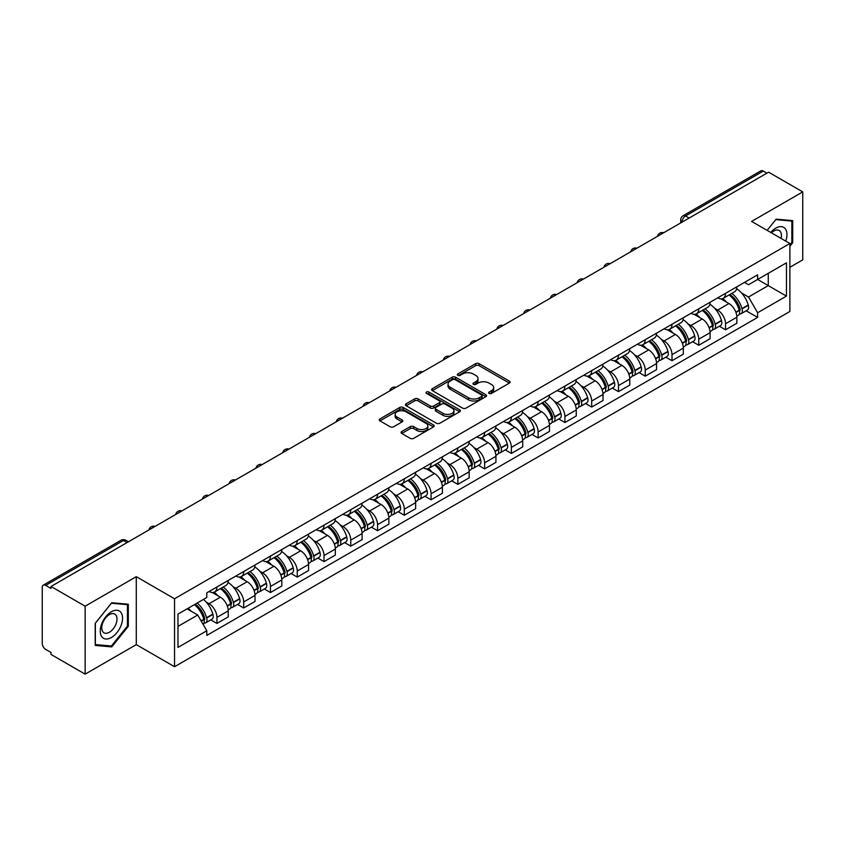 <?xml version="1.0" encoding="UTF-8"?>
<svg xmlns="http://www.w3.org/2000/svg" width="845" height="845" viewBox="0 0 845 845"><rect width="100%" height="100%" fill="white"/><g stroke="black" fill="none" stroke-linecap="round" stroke-linejoin="round"><path stroke-width="1.27" d="M489.128 393.421A1.669 0.961 0 0 0 491.484 393.421L509.377 383.091A2.387 1.373 0 0 0 510.074 382.12A2.387 1.373 0 0 0 509.377 381.148L479.062 363.646A2.387 1.373 0 0 0 475.693 363.646L457.8 373.976A1.669 0.961 0 0 0 457.314 374.652A1.669 0.961 0 0 0 457.8 375.338A1.669 0.961 0 0 0 460.155 375.338L462.468 373.997A7.626 4.405 0 0 1 473.253 373.997L475.777 375.455A7.626 4.405 0 0 1 478.006 378.571A7.626 4.405 0 0 1 475.777 381.686L473.464 383.017A1.669 0.961 0 0 0 472.978 383.704A1.669 0.961 0 0 0 473.464 384.38A1.669 0.961 0 0 0 475.82 384.38L478.133 383.038A7.626 4.405 0 0 1 488.917 383.038L491.441 384.496A7.626 4.405 0 0 1 493.67 387.612A7.626 4.405 0 0 1 491.441 390.728L489.128 392.059A1.669 0.961 0 0 0 488.642 392.745A1.669 0.961 0 0 0 489.128 393.421L489.128 392.059M401.755 431.52A2.387 1.373 0 0 0 401.058 432.492A2.387 1.373 0 0 0 401.755 433.464L410.258 438.375A2.387 1.373 0 0 0 413.627 438.375L433.506 426.894A2.387 1.373 0 0 0 434.203 425.922A2.387 1.373 0 0 0 433.506 424.95L403.181 407.448A2.387 1.373 0 0 0 399.812 407.448L379.944 418.93A2.387 1.373 0 0 0 379.247 419.902A2.387 1.373 0 0 0 379.944 420.873L390.221 426.799A2.387 1.373 0 0 0 393.58 426.799L402.093 421.887A2.387 1.373 0 0 0 402.79 420.916A2.387 1.373 0 0 0 402.093 419.944L396.992 417.007A6.369 3.676 0 0 1 395.133 414.399A6.369 3.676 0 0 1 399.062 411.008A6.369 3.676 0 0 1 406.001 411.8L425.964 423.324A6.369 3.676 0 0 1 427.834 425.922A6.369 3.676 0 0 1 423.894 429.323A6.369 3.676 0 0 1 416.955 428.531L413.627 426.609A2.387 1.373 0 0 0 410.258 426.609L401.755 431.52L401.755 433.464M174.545 598.767L136.288 576.67L85.144 606.192L51.006 586.483L768.601 172.179L802.75 191.889L751.617 221.411L789.885 243.508L174.545 598.767L174.545 666.726L789.885 311.467L789.885 243.508M462.637 408.135A2.387 1.373 0 0 0 466.007 408.135L485.886 396.654A2.387 1.373 0 0 0 486.583 395.682A2.387 1.373 0 0 0 485.886 394.71L455.571 377.208A2.387 1.373 0 0 0 452.202 377.208L432.323 388.679A2.387 1.373 0 0 0 431.626 389.651A2.387 1.373 0 0 0 432.323 390.622L462.637 408.135M427.179 393.781A1.669 0.961 0 0 1 428.869 394.024L459.659 411.8L439.822 423.25A2.387 1.373 0 0 1 436.453 423.25L406.128 405.748L406.128 403.804A2.387 1.373 0 0 0 405.431 404.776A2.387 1.373 0 0 0 406.128 405.748M406.128 403.804L414.641 398.893A2.387 1.373 0 0 1 418.011 398.893L430.306 405.991A2.387 1.373 0 0 0 433.675 405.991L439.315 402.738A2.387 1.373 0 0 0 440.013 401.766A2.387 1.373 0 0 0 439.315 400.794L426.514 393.4A1.669 0.961 0 0 1 426.028 392.714A1.669 0.961 0 0 1 427.052 391.826A1.669 0.961 0 0 1 428.869 392.038L459.691 409.836A2.387 1.373 0 0 1 460.388 410.807A2.387 1.373 0 0 1 459.691 411.779L459.691 409.836M85.144 606.192L85.144 674.152L51.006 654.442L51.006 652.456L45.683 649.393A4.848 2.799 -120 0 1 42.25 643.446L42.25 587.37A4.848 2.799 -120 0 1 43.253 585.152L120.983 540.272A4.848 2.799 60 0 1 123.412 540.515L45.683 585.384A4.848 2.799 -120 0 0 43.253 585.152M789.885 267.284L802.75 259.848L802.75 191.889M85.144 674.152L136.288 644.629L174.545 666.726M51.006 586.483L51.006 588.458L45.683 585.384M689.15 218.042L685.548 215.961A4.848 2.799 60 0 0 683.13 215.718L760.859 170.848A4.848 2.799 60 0 1 763.288 171.081L685.548 215.961A4.848 2.799 120 0 0 682.116 221.908L682.116 222.108M766.89 173.162L763.288 171.081M725.528 293.331A11.165 6.443 60 0 1 723.225 298.348L734.548 291.81A11.165 6.443 -120 0 0 736.861 286.793M714.785 308.425L717.637 310.083A11.165 6.443 60 0 1 725.538 323.751L736.861 317.213A11.165 6.443 -120 0 0 728.96 303.545L720.859 298.855M736.861 317.213L736.861 323.255L725.538 329.793L719.391 326.244M723.225 298.348A11.165 6.443 60 0 1 717.722 297.841M725.538 323.751L725.538 329.793M698.762 308.795A11.165 6.443 60 0 1 696.449 313.801L707.783 307.263A11.165 6.443 -120 0 0 710.085 302.257M692.625 341.707L698.762 345.246L710.085 338.708L710.085 332.666A11.165 6.443 -120 0 0 702.195 318.998L694.094 314.319M696.449 313.801A11.165 6.443 60 0 1 690.956 313.294M688.02 323.888L690.872 325.536A11.165 6.443 60 0 1 698.762 339.204L698.762 345.246M671.997 324.248A11.165 6.443 60 0 1 669.684 329.254L681.007 322.716A11.165 6.443 -120 0 0 683.32 317.709M665.849 357.16L671.997 360.699L683.32 354.161L683.32 348.119A11.165 6.443 -120 0 0 675.43 334.451L667.318 329.772M669.684 329.254A11.165 6.443 60 0 1 664.191 328.747M661.244 339.341L664.107 340.989A11.165 6.443 60 0 1 671.997 354.657L671.997 360.699M645.231 339.701A11.165 6.443 60 0 1 642.918 344.707L654.241 338.169A11.165 6.443 -120 0 0 656.554 333.162M639.084 372.613L645.231 376.162L656.554 369.624L656.554 363.572A11.165 6.443 -120 0 0 648.664 349.904L640.552 345.225M642.918 344.707A11.165 6.443 60 0 1 637.415 344.211M634.479 354.794L637.331 356.442A11.165 6.443 60 0 1 645.231 370.11L645.231 376.162M618.455 355.153A11.165 6.443 60 0 1 616.142 360.171L627.476 353.622A11.165 6.443 -120 0 0 629.789 348.615M612.319 388.066L618.455 391.615L629.789 385.077L629.789 379.035A11.165 6.443 -120 0 0 621.888 365.357L613.787 360.678M616.142 360.171A11.165 6.443 60 0 1 610.65 359.664M607.713 370.247L610.565 371.895A11.165 6.443 60 0 1 618.455 385.573L618.455 391.615M591.69 370.606A11.165 6.443 60 0 1 589.377 375.624L600.7 369.085A11.165 6.443 -120 0 0 603.013 364.068M585.553 403.519L591.69 407.068L603.013 400.53L603.013 394.488A11.165 6.443 -120 0 0 595.123 380.81L587.021 376.131M589.377 375.624A11.165 6.443 60 0 1 583.884 375.117M580.938 385.7L583.8 387.348A11.165 6.443 60 0 1 591.69 401.026L591.69 407.068M564.925 386.059A11.165 6.443 60 0 1 562.612 391.077L573.935 384.538A11.165 6.443 -120 0 0 576.248 379.521M558.777 418.972L564.925 422.521L576.248 415.983L576.248 409.941A11.165 6.443 -120 0 0 568.358 396.273L560.246 391.584M562.612 391.077A11.165 6.443 60 0 1 557.119 390.57M554.172 401.153L557.024 402.811A11.165 6.443 60 0 1 564.925 416.479L564.925 422.521M538.149 401.523A11.165 6.443 60 0 1 535.846 406.529L547.169 399.991A11.165 6.443 -120 0 0 549.482 394.985M532.012 434.425L538.149 437.974L549.482 431.436L549.482 425.394A11.165 6.443 -120 0 0 541.582 411.726L533.48 407.047M535.846 406.529A11.165 6.443 60 0 1 530.343 406.022M527.407 416.617L530.259 418.264A11.165 6.443 60 0 1 538.149 431.932L538.149 437.974M511.383 416.976A11.165 6.443 60 0 1 509.07 421.982L520.393 415.444A11.165 6.443 -120 0 0 522.706 410.438M505.247 449.889L511.383 453.427L522.706 446.889L522.706 440.847A11.165 6.443 -120 0 0 514.816 427.179L506.715 422.5M509.07 421.982A11.165 6.443 60 0 1 503.578 421.475M500.641 432.07L503.493 433.717A11.165 6.443 60 0 1 511.383 447.385L511.383 453.427M484.618 432.429A11.165 6.443 60 0 1 482.305 437.435L493.628 430.897A11.165 6.443 -120 0 0 495.941 425.891M478.471 465.341L484.618 468.89L495.941 462.342L495.941 456.3A11.165 6.443 -120 0 0 488.051 442.632L479.939 437.953M482.305 437.435A11.165 6.443 60 0 1 476.812 436.939M473.865 447.523L476.728 449.17A11.165 6.443 60 0 1 484.618 462.838L484.618 468.89M457.853 447.882A11.165 6.443 60 0 1 455.539 452.888L466.862 446.35A11.165 6.443 -120 0 0 469.176 441.343M451.705 480.794L457.853 484.343L469.176 477.805L469.176 471.763A11.165 6.443 -120 0 0 461.275 458.085L453.173 453.406M455.539 452.888A11.165 6.443 60 0 1 450.036 452.392M447.1 462.975L449.952 464.623A11.165 6.443 60 0 1 457.853 478.302L457.853 484.343M431.077 463.335A11.165 6.443 60 0 1 428.764 468.352L440.097 461.814A11.165 6.443 -120 0 0 442.4 456.796M424.94 496.247L431.077 499.796L442.4 493.258L442.4 487.216A11.165 6.443 -120 0 0 434.51 473.538L426.408 468.859M428.764 468.352A11.165 6.443 60 0 1 423.271 467.845M420.335 478.428L423.187 480.076A11.165 6.443 60 0 1 431.077 493.755L431.077 499.796M404.311 478.788A11.165 6.443 60 0 1 401.998 483.805L413.321 477.267A11.165 6.443 -120 0 0 415.634 472.249M398.175 511.7L404.311 515.249L415.634 508.711L415.634 502.669A11.165 6.443 -120 0 0 407.744 488.991L399.632 484.312M401.998 483.805A11.165 6.443 60 0 1 396.506 483.298M393.559 493.881L396.421 495.54A11.165 6.443 60 0 1 404.311 509.208L404.311 515.249M377.546 494.251A11.165 6.443 60 0 1 375.233 499.258L386.556 492.719A11.165 6.443 -120 0 0 388.869 487.713M371.399 527.153L377.546 530.702L388.869 524.164L388.869 518.122A11.165 6.443 -120 0 0 380.979 504.454L372.867 499.775M375.233 499.258A11.165 6.443 60 0 1 369.74 498.751M366.793 509.345L369.645 510.993A11.165 6.443 60 0 1 377.546 524.66L377.546 530.702M350.77 509.704A11.165 6.443 60 0 1 348.467 514.711L359.79 508.172A11.165 6.443 -120 0 0 362.104 503.166M344.633 542.617L350.77 546.155L362.104 539.617L362.104 533.575A11.165 6.443 -120 0 0 354.203 519.907L346.101 515.228M348.467 514.711A11.165 6.443 60 0 1 342.964 514.204M340.028 524.798L342.88 526.446A11.165 6.443 60 0 1 350.77 540.113L350.77 546.155M324.005 525.157A11.165 6.443 60 0 1 321.691 530.164L333.014 523.625A11.165 6.443 -120 0 0 335.328 518.619M317.868 558.07L324.005 561.608L335.328 555.07L335.328 549.028A11.165 6.443 -120 0 0 327.438 535.36L319.336 530.681M321.691 530.164A11.165 6.443 60 0 1 316.199 529.667M313.252 540.251L316.114 541.898A11.165 6.443 60 0 1 324.005 555.566L324.005 561.608M297.239 540.61A11.165 6.443 60 0 1 294.926 545.616L306.249 539.078A11.165 6.443 -120 0 0 308.562 534.072M291.092 573.523L297.239 577.072L308.562 570.533L308.562 564.481A11.165 6.443 -120 0 0 300.672 550.813L292.56 546.134M294.926 545.616A11.165 6.443 60 0 1 289.434 545.12M286.487 555.704L289.349 557.351A11.165 6.443 60 0 1 297.239 571.03L297.239 577.072M270.463 556.063A11.165 6.443 60 0 1 268.161 561.08L279.484 554.542A11.165 6.443 -120 0 0 281.797 549.525M264.327 588.976L270.463 592.525L281.797 585.986L281.797 579.945A11.165 6.443 -120 0 0 273.896 566.266L265.795 561.587M268.161 561.08A11.165 6.443 60 0 1 262.658 560.573M259.721 571.157L262.573 572.804A11.165 6.443 60 0 1 270.463 586.483L270.463 592.525M243.698 571.516A11.165 6.443 60 0 1 241.385 576.533L252.718 569.995A11.165 6.443 -120 0 0 255.021 564.978M237.561 604.428L243.698 607.977L255.021 601.439L255.021 595.398A11.165 6.443 -120 0 0 247.131 581.719L239.029 577.04M241.385 576.533A11.165 6.443 60 0 1 235.892 576.026M232.956 586.61L235.808 588.257A11.165 6.443 60 0 1 243.698 601.936L243.698 607.977M216.933 586.979A11.165 6.443 60 0 1 214.619 591.986L225.942 585.448A11.165 6.443 -120 0 0 228.256 580.441M210.785 619.881L216.933 623.43L228.256 616.892L228.256 610.851A11.165 6.443 -120 0 0 220.365 597.183L212.253 592.503M214.619 591.986A11.165 6.443 60 0 1 209.127 591.479M206.18 602.073L209.042 603.721A11.165 6.443 60 0 1 216.933 617.389L216.933 623.43M744.498 282.388L748.522 284.712L786.452 262.827L768.263 273.326L768.263 285.61L748.522 297.007L741.551 292.972M177.978 626.398L197.709 615.012L206.803 630.761L177.978 647.407L177.978 614.114L206.803 597.478L206.803 592.82L757.616 274.815L757.616 279.463L786.452 296.109L757.616 312.756L748.522 297.007M786.452 262.827L786.452 296.109M206.803 630.761L206.803 635.419L757.616 317.414L757.616 312.756M789.885 246.222L792.716 242.705L792.716 220.629L776.154 219.151L767.133 230.368L775.805 219.637L791.849 221.073L791.849 242.462L789.885 244.913M136.288 576.67L136.288 644.629M95.189 645.422L111.741 646.9L128.303 626.293L128.303 604.217L111.741 602.738L95.189 623.335L95.189 645.422M197.709 615.012L187.072 608.865M746.156 310.791L757.616 317.414M791.849 242.209L792.716 242.705M109.998 645.886L111.741 646.9M127.447 625.807L128.303 626.293M489.794 393.654L491.441 392.703A7.626 4.405 0 0 0 493.67 389.598L493.67 387.612M478.006 378.571L478.006 380.546A7.626 4.405 0 0 1 475.777 383.662L474.129 384.612M509.345 383.112L479.062 365.621A2.387 1.373 0 0 0 475.693 365.621L458.465 375.571M485.886 394.71L485.886 396.654L455.571 379.194A2.387 1.373 0 0 0 452.202 379.194L432.355 390.643M481.671 396.368A1.669 0.961 0 0 0 482.157 395.682A1.669 0.961 0 0 0 481.671 395.006L455.064 379.637A1.669 0.961 0 0 0 452.698 379.637L450.258 381.053A7.626 4.405 0 0 0 448.03 384.158A7.626 4.405 0 0 0 450.258 387.274L468.447 397.773A7.626 4.405 0 0 0 479.231 397.773L481.671 396.368L481.671 398.344A1.669 0.961 0 0 0 482.157 397.668L482.157 395.682M448.03 384.158L448.03 386.144A7.626 4.405 0 0 0 450.258 389.249L450.258 387.274M481.671 398.344L479.231 399.759A7.626 4.405 0 0 1 468.447 399.759L450.258 389.249M406.16 405.769L414.641 400.879L414.641 398.893M440.013 401.766L440.013 403.741A2.387 1.373 0 0 1 439.315 404.713L433.675 407.977A2.387 1.373 0 0 1 430.306 407.977L418.011 400.879A2.387 1.373 0 0 0 414.641 400.879M443.065 413.353A6.369 3.676 0 0 0 450.005 414.156A6.369 3.676 0 0 0 453.934 410.754A6.369 3.676 0 0 0 452.075 408.156L445.04 404.1A2.387 1.373 0 0 0 441.671 404.1L436.031 407.353A2.387 1.373 0 0 0 435.333 408.325A2.387 1.373 0 0 0 436.031 409.297L443.065 413.353L443.065 415.339A6.369 3.676 0 0 0 450.005 416.141A6.369 3.676 0 0 0 453.934 412.74L453.934 410.754M435.333 408.325L435.333 410.311A2.387 1.373 0 0 0 436.031 411.283L436.031 409.297M443.065 415.339L436.031 411.283M427.834 425.922L427.834 427.908A6.369 3.676 0 0 1 423.894 431.309A6.369 3.676 0 0 1 416.955 430.506L413.627 428.584A2.387 1.373 0 0 0 410.258 428.584L401.787 433.485M395.133 414.399L395.133 416.384A6.369 3.676 0 0 0 396.992 418.983L396.992 417.007M402.062 421.908L396.992 418.983M433.474 426.915L403.181 409.434A2.387 1.373 0 0 0 399.812 409.434L379.975 420.884M729.742 294.578A15.284 8.83 60 0 1 729.827 294.62A15.284 8.83 60 0 1 739.882 308.34L739.977 308.657A2.968 1.711 60 0 1 739.502 310.992A2.968 1.711 60 0 1 739.438 311.034M729.077 294.968A18.442 10.647 60 0 1 739.217 310.178L739.301 310.495A6.126 3.538 60 0 1 738.34 315.312L736.808 316.188M739.386 313.96A6.126 3.538 -120 0 0 741.076 313.727A6.126 3.538 -120 0 0 742.047 308.911L741.963 308.594A18.442 10.647 -120 0 0 731.823 293.384M736.629 288.758A18.442 10.647 60 0 1 748.226 304.982L748.311 305.298A6.126 3.538 60 0 1 747.339 310.115L741.076 313.727M722.792 298.56A18.442 10.647 60 0 1 726.637 302.193M735.604 302.225L737.96 303.577M785.755 241.121A15.77 9.105 120 0 0 785.47 229.016A15.77 9.105 120 0 0 770.756 232.459M781.034 238.396A10.795 6.232 120 0 0 780.389 231.625A10.795 6.232 120 0 0 779.174 230.505A10.795 6.232 120 0 0 771.411 232.84M790.793 220.46L791.849 221.073M121.057 612.604A15.77 9.105 120 0 0 105.826 616.692A15.77 9.105 120 0 0 101.738 636.634A15.77 9.105 120 0 0 116.98 632.556A15.77 9.105 120 0 0 121.057 612.604M115.987 615.223A10.795 6.232 120 0 0 114.772 614.093A10.795 6.232 120 0 0 104.727 619.131A10.795 6.232 120 0 0 102.763 631.669A10.795 6.232 120 0 0 103.967 632.799A10.795 6.232 120 0 0 114.022 627.761A10.795 6.232 120 0 0 115.987 615.223M111.403 646.013L95.358 644.577L95.358 623.188L111.403 603.224L127.447 604.661L127.447 626.05L111.403 646.013M126.38 604.048L127.447 604.661M702.977 310.03A15.284 8.83 60 0 1 703.051 310.083A15.284 8.83 60 0 1 713.117 323.793L713.201 324.11A2.968 1.711 60 0 1 712.736 326.445A2.968 1.711 60 0 1 712.662 326.487M702.311 310.421A18.442 10.647 60 0 1 712.441 325.642L712.536 325.959A6.126 3.538 60 0 1 711.564 330.765L710.043 331.641M712.61 329.413A6.126 3.538 -120 0 0 714.31 329.18A6.126 3.538 -120 0 0 715.282 324.374L715.187 324.058A18.442 10.647 -120 0 0 705.057 308.837M709.853 304.211A18.442 10.647 60 0 1 721.45 320.435L721.545 320.751A6.126 3.538 60 0 1 720.574 325.568L714.31 329.18M696.016 314.013A18.442 10.647 60 0 1 699.871 317.657M708.839 317.678L711.184 319.03M676.211 325.494A15.284 8.83 60 0 1 676.285 325.536A15.284 8.83 60 0 1 686.341 339.257L686.436 339.574A2.968 1.711 60 0 1 685.971 341.908A2.968 1.711 60 0 1 685.897 341.94M675.535 325.874A18.442 10.647 60 0 1 685.675 341.095L685.77 341.412A6.126 3.538 60 0 1 684.799 346.218L683.278 347.105M685.844 344.866A6.126 3.538 -120 0 0 687.545 344.633A6.126 3.538 -120 0 0 688.506 339.827L688.421 339.51A18.442 10.647 -120 0 0 678.281 324.29M683.087 319.663A18.442 10.647 60 0 1 694.685 335.887L694.77 336.204A6.126 3.538 60 0 1 693.808 341.021L687.545 344.633M669.251 329.465A18.442 10.647 60 0 1 673.106 333.11M682.073 333.131L684.418 334.493M649.435 340.947A15.284 8.83 60 0 1 649.52 340.989A15.284 8.83 60 0 1 659.575 354.71L659.67 355.027A2.968 1.711 60 0 1 659.195 357.361A2.968 1.711 60 0 1 659.132 357.393M648.77 341.327A18.442 10.647 60 0 1 658.91 356.548L658.994 356.865A6.126 3.538 60 0 1 658.033 361.671L656.502 362.558M659.079 360.319A6.126 3.538 -120 0 0 660.779 360.086A6.126 3.538 -120 0 0 661.741 355.28L661.656 354.963A18.442 10.647 -120 0 0 651.516 339.743M656.322 335.116A18.442 10.647 60 0 1 667.92 351.351L668.004 351.668A6.126 3.538 60 0 1 667.043 356.474L660.779 360.086M642.485 344.929A18.442 10.647 60 0 1 646.33 348.562M655.297 348.584L657.653 349.946M622.67 356.4A15.284 8.83 60 0 1 622.744 356.442A15.284 8.83 60 0 1 632.81 370.163L632.894 370.48A2.968 1.711 60 0 1 632.43 372.814A2.968 1.711 60 0 1 632.366 372.846M622.004 356.78A18.442 10.647 60 0 1 632.134 372.001L632.229 372.318A6.126 3.538 60 0 1 631.257 377.134L629.736 378.011M632.313 375.771A6.126 3.538 -120 0 0 634.003 375.55A6.126 3.538 -120 0 0 634.975 370.733L634.88 370.416A18.442 10.647 -120 0 0 624.751 355.196M629.557 350.58A18.442 10.647 60 0 1 641.144 366.804L641.239 367.121A6.126 3.538 60 0 1 640.267 371.927L634.003 375.55M615.709 360.382A18.442 10.647 60 0 1 619.565 364.015M628.532 364.037L630.888 365.399M595.905 371.853A15.284 8.83 60 0 1 595.978 371.895A15.284 8.83 60 0 1 606.045 385.616L606.129 385.933A2.968 1.711 60 0 1 605.664 388.267A2.968 1.711 60 0 1 605.59 388.299M595.239 372.244A18.442 10.647 60 0 1 605.369 387.454L605.464 387.77A6.126 3.538 60 0 1 604.492 392.587L602.971 393.464M605.538 391.224A6.126 3.538 -120 0 0 607.238 391.003A6.126 3.538 -120 0 0 608.21 386.186L608.115 385.869A18.442 10.647 -120 0 0 597.985 370.659M602.781 366.033A18.442 10.647 60 0 1 614.378 382.257L614.473 382.574A6.126 3.538 60 0 1 613.502 387.38L607.238 391.003M588.944 375.835A18.442 10.647 60 0 1 592.799 379.468M601.767 379.5L604.112 380.852M569.139 387.306A15.284 8.83 60 0 1 569.213 387.348A15.284 8.83 60 0 1 579.269 401.069L579.364 401.386A2.968 1.711 60 0 1 578.888 403.72A2.968 1.711 60 0 1 578.825 403.762M568.463 387.697A18.442 10.647 60 0 1 578.603 402.907L578.688 403.223A6.126 3.538 60 0 1 577.726 408.04L576.195 408.917M578.772 406.688A6.126 3.538 -120 0 0 580.473 406.456A6.126 3.538 -120 0 0 581.434 401.639L581.349 401.322A18.442 10.647 -120 0 0 571.209 386.112M576.015 381.486A18.442 10.647 60 0 1 587.613 397.71L587.697 398.027A6.126 3.538 60 0 1 586.736 402.833L580.473 406.456M562.178 391.288A18.442 10.647 60 0 1 566.023 394.921M574.991 394.953L577.346 396.305M542.363 402.759A15.284 8.83 60 0 1 542.448 402.811A15.284 8.83 60 0 1 552.503 416.522L552.588 416.838A2.968 1.711 60 0 1 552.123 419.173A2.968 1.711 60 0 1 552.06 419.215M541.698 403.149A18.442 10.647 60 0 1 551.838 418.37L551.922 418.687A6.126 3.538 60 0 1 550.951 423.493L549.43 424.37M552.007 422.141A6.126 3.538 -120 0 0 553.697 421.908A6.126 3.538 -120 0 0 554.669 417.103L554.573 416.786A18.442 10.647 -120 0 0 544.444 401.565M549.25 396.939A18.442 10.647 60 0 1 560.837 413.163L560.932 413.48A6.126 3.538 60 0 1 559.96 418.296L553.697 421.908M535.403 406.741A18.442 10.647 60 0 1 539.258 410.374M548.225 410.406L550.581 411.758M515.598 418.222A15.284 8.83 60 0 1 515.672 418.264A15.284 8.83 60 0 1 525.738 431.985L525.822 432.302A2.968 1.711 60 0 1 525.358 434.636A2.968 1.711 60 0 1 525.284 434.668M514.932 418.602A18.442 10.647 60 0 1 525.062 433.823L525.157 434.14A6.126 3.538 60 0 1 524.185 438.946L522.664 439.833M525.231 437.594A6.126 3.538 -120 0 0 526.931 437.361A6.126 3.538 -120 0 0 527.903 432.555L527.808 432.239A18.442 10.647 -120 0 0 517.679 417.018M522.474 412.392A18.442 10.647 60 0 1 534.072 428.616L534.167 428.933A6.126 3.538 60 0 1 533.195 433.749L526.931 437.361M508.637 422.194A18.442 10.647 60 0 1 512.492 425.838M521.46 425.859L523.805 427.221M488.832 433.675A15.284 8.83 60 0 1 488.906 433.717A15.284 8.83 60 0 1 498.962 447.438L499.057 447.755A2.968 1.711 60 0 1 498.582 450.089A2.968 1.711 60 0 1 498.518 450.121M488.156 434.055A18.442 10.647 60 0 1 498.296 449.276L498.381 449.593A6.126 3.538 60 0 1 497.42 454.399L495.899 455.286M498.465 453.047A6.126 3.538 -120 0 0 500.166 452.814A6.126 3.538 -120 0 0 501.127 448.008L501.043 447.692A18.442 10.647 -120 0 0 490.903 432.471M495.709 427.845A18.442 10.647 60 0 1 507.306 444.069L507.391 444.385A6.126 3.538 60 0 1 506.43 449.202L500.166 452.814M481.872 437.657A18.442 10.647 60 0 1 485.727 441.291M494.684 441.312L497.04 442.674M462.057 449.128A15.284 8.83 60 0 1 462.141 449.17A15.284 8.83 60 0 1 472.197 462.891L472.292 463.208A2.968 1.711 60 0 1 471.816 465.542A2.968 1.711 60 0 1 471.753 465.574M461.391 449.508A18.442 10.647 60 0 1 471.531 464.729L471.616 465.046A6.126 3.538 60 0 1 470.654 469.862L469.123 470.739M471.7 468.5A6.126 3.538 -120 0 0 473.39 468.267A6.126 3.538 -120 0 0 474.362 463.461L474.277 463.144A18.442 10.647 -120 0 0 464.137 447.924M468.943 443.308A18.442 10.647 60 0 1 480.541 459.532L480.625 459.849A6.126 3.538 60 0 1 479.654 464.655L473.39 468.267M455.106 453.11A18.442 10.647 60 0 1 458.951 456.744M467.919 456.765L470.274 458.127M435.291 464.581A15.284 8.83 60 0 1 435.365 464.623A15.284 8.83 60 0 1 445.431 478.344L445.516 478.661A2.968 1.711 60 0 1 445.051 480.995A2.968 1.711 60 0 1 444.977 481.027M434.626 464.972A18.442 10.647 60 0 1 444.755 480.182L444.85 480.499A6.126 3.538 60 0 1 443.878 485.315L442.357 486.192M444.924 483.953A6.126 3.538 -120 0 0 446.625 483.731A6.126 3.538 -120 0 0 447.596 478.914L447.501 478.597A18.442 10.647 -120 0 0 437.372 463.377M442.178 458.761A18.442 10.647 60 0 1 453.765 474.985L453.86 475.302A6.126 3.538 60 0 1 452.888 480.108L446.625 483.731M428.33 468.563A18.442 10.647 60 0 1 432.186 472.197M441.153 472.228L443.498 473.58M408.526 480.034A15.284 8.83 60 0 1 408.6 480.076A15.284 8.83 60 0 1 418.655 493.797L418.75 494.114A2.968 1.711 60 0 1 418.286 496.448A2.968 1.711 60 0 1 418.212 496.49M407.86 480.425A18.442 10.647 60 0 1 417.99 495.635L418.085 495.952A6.126 3.538 60 0 1 417.113 500.768L415.592 501.645M418.159 499.416A6.126 3.538 -120 0 0 419.859 499.184A6.126 3.538 -120 0 0 420.831 494.367L420.736 494.05A18.442 10.647 -120 0 0 410.596 478.84M415.402 474.214A18.442 10.647 60 0 1 427 490.438L427.084 490.755A6.126 3.538 60 0 1 426.123 495.561L419.859 499.184M401.565 484.016A18.442 10.647 60 0 1 405.42 487.649M414.388 487.681L416.733 489.033M381.76 495.487A15.284 8.83 60 0 1 381.834 495.54A15.284 8.83 60 0 1 391.89 509.25L391.985 509.567A2.968 1.711 60 0 1 391.51 511.901A2.968 1.711 60 0 1 391.446 511.943M381.084 495.878A18.442 10.647 60 0 1 391.224 511.098L391.309 511.415A6.126 3.538 60 0 1 390.348 516.221L388.816 517.098M391.393 514.869A6.126 3.538 -120 0 0 393.094 514.637A6.126 3.538 -120 0 0 394.055 509.82L393.971 509.503A18.442 10.647 -120 0 0 383.831 494.293M388.637 489.667A18.442 10.647 60 0 1 400.234 505.891L400.319 506.208A6.126 3.538 60 0 1 399.358 511.024L393.094 514.637M374.8 499.469A18.442 10.647 60 0 1 378.644 503.102M387.612 503.134L389.967 504.486M354.984 510.94A15.284 8.83 60 0 1 355.069 510.993A15.284 8.83 60 0 1 365.124 524.713L365.209 525.03A2.968 1.711 60 0 1 364.744 527.354A2.968 1.711 60 0 1 364.681 527.396M354.319 511.331A18.442 10.647 60 0 1 364.448 526.551L364.544 526.868A6.126 3.538 60 0 1 363.572 531.674L362.051 532.551M364.628 530.322A6.126 3.538 -120 0 0 366.318 530.09A6.126 3.538 -120 0 0 367.29 525.284L367.195 524.967A18.442 10.647 -120 0 0 357.065 509.746M361.871 505.12A18.442 10.647 60 0 1 373.458 521.344L373.553 521.661A6.126 3.538 60 0 1 372.582 526.477L366.318 530.09M348.024 514.922A18.442 10.647 60 0 1 351.879 518.566M360.847 518.587L363.202 519.95M328.219 526.403A15.284 8.83 60 0 1 328.293 526.446A15.284 8.83 60 0 1 338.359 540.166L338.444 540.483A2.968 1.711 60 0 1 337.979 542.817A2.968 1.711 60 0 1 337.905 542.849M327.554 526.784A18.442 10.647 60 0 1 337.683 542.004L337.778 542.321A6.126 3.538 60 0 1 336.806 547.127L335.285 548.014M337.852 545.775A6.126 3.538 -120 0 0 339.553 545.543A6.126 3.538 -120 0 0 340.524 540.737L340.429 540.42A18.442 10.647 -120 0 0 330.3 525.199M335.095 520.573A18.442 10.647 60 0 1 346.693 536.797L346.788 537.114A6.126 3.538 60 0 1 345.816 541.93L339.553 545.543M321.258 530.385A18.442 10.647 60 0 1 325.114 534.019M334.081 534.04L336.426 535.403M301.454 541.856A15.284 8.83 60 0 1 301.528 541.898A15.284 8.83 60 0 1 311.583 555.619L311.678 555.936A2.968 1.711 60 0 1 311.203 558.27A2.968 1.711 60 0 1 311.14 558.302M300.778 542.236A18.442 10.647 60 0 1 310.918 557.457L311.002 557.774A6.126 3.538 60 0 1 310.041 562.59L308.52 563.467M311.087 561.228A6.126 3.538 -120 0 0 312.787 560.995A6.126 3.538 -120 0 0 313.748 556.19L313.664 555.873A18.442 10.647 -120 0 0 303.524 540.652M308.33 536.036A18.442 10.647 60 0 1 319.928 552.26L320.012 552.577A6.126 3.538 60 0 1 319.051 557.383L312.787 560.995M294.493 545.838A18.442 10.647 60 0 1 298.338 549.472M307.305 549.493L309.661 550.855M274.678 557.309A15.284 8.83 60 0 1 274.762 557.351A15.284 8.83 60 0 1 284.818 571.072L284.913 571.389A2.968 1.711 60 0 1 284.438 573.723A2.968 1.711 60 0 1 284.374 573.755M274.012 557.7A18.442 10.647 60 0 1 284.152 572.91L284.237 573.227A6.126 3.538 60 0 1 283.265 578.043L281.744 578.92M284.321 576.681A6.126 3.538 -120 0 0 286.011 576.459A6.126 3.538 -120 0 0 286.983 571.643L286.899 571.326A18.442 10.647 -120 0 0 276.759 556.105M281.565 551.489A18.442 10.647 60 0 1 293.152 567.713L293.247 568.03A6.126 3.538 60 0 1 292.275 572.836L286.011 576.459M267.717 561.291A18.442 10.647 60 0 1 271.572 564.925M280.54 564.956L282.895 566.308M247.912 572.762A15.284 8.83 60 0 1 247.986 572.804A15.284 8.83 60 0 1 258.052 586.525L258.137 586.842A2.968 1.711 60 0 1 257.672 589.176A2.968 1.711 60 0 1 257.598 589.208M247.247 573.153A18.442 10.647 60 0 1 257.376 588.363L257.471 588.68A6.126 3.538 60 0 1 256.5 593.496L254.979 594.373M257.545 592.144A6.126 3.538 -120 0 0 259.246 591.912A6.126 3.538 -120 0 0 260.218 587.095L260.123 586.779A18.442 10.647 -120 0 0 249.993 571.569M254.789 566.942A18.442 10.647 60 0 1 266.386 583.166L266.481 583.483A6.126 3.538 60 0 1 265.51 588.289L259.246 591.912M240.952 576.744A18.442 10.647 60 0 1 244.807 580.378M253.775 580.409L256.119 581.761M221.147 588.215A15.284 8.83 60 0 1 221.221 588.257A15.284 8.83 60 0 1 231.276 601.978L231.372 602.295A2.968 1.711 60 0 1 230.896 604.629A2.968 1.711 60 0 1 230.833 604.671M220.471 588.606A18.442 10.647 60 0 1 230.611 603.826L230.706 604.143A6.126 3.538 60 0 1 229.734 608.949L228.213 609.826M230.78 607.597A6.126 3.538 -120 0 0 232.481 607.365A6.126 3.538 -120 0 0 233.442 602.548L233.357 602.231A18.442 10.647 -120 0 0 223.217 587.021M228.023 582.395A18.442 10.647 60 0 1 239.621 598.619L239.705 598.936A6.126 3.538 60 0 1 238.744 603.752L232.481 607.365M214.186 592.197A18.442 10.647 60 0 1 218.042 595.831M226.999 595.862L229.354 597.214M195.195 604.175A15.284 8.83 60 0 1 204.511 617.431L204.606 617.748A2.968 1.711 60 0 1 204.131 620.082A2.968 1.711 60 0 1 204.067 620.124M194.424 604.629A18.442 10.647 60 0 1 203.846 619.279L203.93 619.596A6.126 3.538 60 0 1 203.096 624.328M204.015 623.05A6.126 3.538 -120 0 0 205.715 622.818A6.126 3.538 -120 0 0 206.676 618.012L206.592 617.695A18.442 10.647 -120 0 0 197.17 603.045M203.434 599.422A18.442 10.647 60 0 1 212.856 614.072L212.94 614.389A6.126 3.538 60 0 1 211.968 619.205L205.715 622.818M188.16 608.242A18.442 10.647 60 0 1 191.266 611.294M200.233 611.315L202.589 612.678M682.295 222.003L682.116 221.908A4.848 2.799 0 0 1 680.7 219.922L680.7 222.922M243.698 601.936L255.021 595.398M270.463 586.483L281.797 579.945M297.239 571.03L308.562 564.481M324.005 555.566L335.328 549.028M350.77 540.113L362.104 533.575M377.546 524.66L388.869 518.122M404.311 509.208L415.634 502.669M431.077 493.755L442.4 487.216M457.853 478.302L469.176 471.763M484.618 462.838L495.941 456.3M511.383 447.385L522.706 440.847M538.149 431.932L549.482 425.394M564.925 416.479L576.248 409.941M591.69 401.026L603.013 394.488M618.455 385.573L629.789 379.035M645.231 370.11L656.554 363.572M671.997 354.657L683.32 348.119M698.762 339.204L710.085 332.666M216.933 617.389L228.256 610.851M209.042 603.721L220.365 597.183M235.808 588.257L247.131 581.719M262.573 572.804L273.896 566.266M289.349 557.351L300.672 550.813M316.114 541.898L327.438 535.36M342.88 526.446L354.203 519.907M369.645 510.993L380.979 504.454M396.421 495.54L407.744 488.991M423.187 480.076L434.51 473.538M449.952 464.623L461.275 458.085M476.728 449.17L488.051 442.632M503.493 433.717L514.816 427.179M530.259 418.264L541.582 411.726M557.024 402.811L568.358 396.273M583.8 387.348L595.123 380.81M610.565 371.895L621.888 365.357M637.331 356.442L648.664 349.904M664.107 340.989L675.43 334.451M690.872 325.536L702.195 318.998M717.637 310.083L728.96 303.545M663.283 232.977A4.848 2.799 120 0 0 661.149 234.213M636.517 248.43A4.848 2.799 120 0 0 634.373 249.666M609.752 263.883A4.848 2.799 120 0 0 607.608 265.129M582.987 279.346A4.848 2.799 120 0 0 580.842 280.582M556.211 294.799A4.848 2.799 120 0 0 554.066 296.035M529.445 310.252A4.848 2.799 120 0 0 527.301 311.488M502.68 325.705A4.848 2.799 120 0 0 500.536 326.941M475.904 341.158A4.848 2.799 120 0 0 473.76 342.394M449.139 356.611A4.848 2.799 120 0 0 446.994 357.857M422.373 372.075A4.848 2.799 120 0 0 420.229 373.31M395.597 387.528A4.848 2.799 120 0 0 393.464 388.763M368.832 402.98A4.848 2.799 120 0 0 366.688 404.216M342.067 418.433A4.848 2.799 120 0 0 339.922 419.669M315.301 433.886A4.848 2.799 120 0 0 313.157 435.122M288.525 449.339A4.848 2.799 120 0 0 286.381 450.586M261.76 464.803A4.848 2.799 120 0 0 259.616 466.039M234.994 480.256A4.848 2.799 120 0 0 232.85 481.492M208.219 495.709A4.848 2.799 120 0 0 206.074 496.945M181.453 511.162A4.848 2.799 120 0 0 179.309 512.397M154.688 526.615A4.848 2.799 120 0 0 152.544 527.85M127.014 542.596L123.412 540.515A4.848 2.799 120 0 1 125.842 540.272A4.848 4.848 0 0 0 120.983 540.272M491.441 392.703L491.441 390.728M473.464 384.38L473.464 383.017M475.777 383.662L475.777 381.686M457.8 375.338L457.8 373.976M475.693 365.621L475.693 363.646M479.062 365.621L479.062 363.646M509.377 383.091L509.377 381.148M432.323 390.622L432.323 388.679M452.202 379.194L452.202 377.208M455.571 379.194L455.571 377.208M468.447 399.759L468.447 397.773M479.231 399.759L479.231 397.773M418.011 400.879L418.011 398.893M430.306 407.977L430.306 405.991M433.675 407.977L433.675 405.991M439.315 404.713L439.315 402.738M428.869 394.024L428.869 392.038M410.258 428.584L410.258 426.609M413.627 428.584L413.627 426.609M416.955 430.506L416.955 428.531M402.093 421.887L402.093 419.944M379.944 420.873L379.944 418.93M399.812 409.434L399.812 407.448M403.181 409.434L403.181 407.448M433.506 426.894L433.506 424.95M735.953 312.439L739.301 310.495M742.047 308.911L748.311 305.298M741.963 308.594L748.226 304.982M735.837 312.132L740.114 309.629M709.177 327.892L712.536 325.959M715.282 324.374L721.545 320.751M715.187 324.058L721.45 320.435M712.441 325.61L713.349 325.093M709.071 327.585L712.441 325.642M682.411 343.345L685.77 341.412M688.506 339.827L694.77 336.204M688.421 339.51L694.685 335.887M685.665 341.074L686.584 340.546M682.295 343.038L685.675 341.095M655.646 358.798L658.994 356.865M661.741 355.28L668.004 351.668M661.656 354.963L667.92 351.351M655.53 358.502L659.818 355.998M628.87 374.25L632.229 372.318M634.975 370.733L641.239 367.121M634.88 370.416L641.144 366.804M632.134 371.98L633.042 371.451M628.764 373.955L632.134 372.001M602.105 389.714L605.464 387.77M608.21 386.186L614.473 382.574M608.115 385.869L614.378 382.257M601.989 389.408L606.277 386.904M575.339 405.167L578.688 403.223M581.434 401.639L587.697 398.027M581.349 401.322L587.613 397.71M575.223 404.861L579.512 402.357M548.563 420.62L551.922 418.687M554.669 417.103L560.932 413.48M554.573 416.786L560.837 413.163M551.827 418.338L552.736 417.821M548.458 420.314L551.838 418.37M521.798 436.073L525.157 434.14M527.903 432.555L534.167 428.933M527.808 432.239L534.072 428.616M521.682 435.766L525.97 433.274M495.033 451.526L498.381 449.593M501.127 448.008L507.391 444.385M501.043 447.692L507.306 444.069M494.916 451.23L499.205 448.727M468.267 466.979L471.616 465.046M474.362 463.461L480.625 459.849M474.277 463.144L480.541 459.532M471.521 464.708L472.429 464.18M468.151 466.683L471.531 464.729M441.491 482.442L444.85 480.499M447.596 478.914L453.86 475.302M447.501 478.597L453.765 474.985M441.386 482.136L445.664 479.633M414.726 497.895L418.085 495.952M420.831 494.367L427.084 490.755M420.736 494.05L427 490.438M417.979 495.614L418.898 495.085M414.61 497.589L417.99 495.635M387.961 513.348L391.309 511.415M394.055 509.82L400.319 506.208M393.971 509.503L400.234 505.891M391.214 511.067L392.133 510.538M387.844 513.042L391.224 511.098M361.185 528.801L364.544 526.868M367.29 525.284L373.553 521.661M367.195 524.967L373.458 521.344M361.079 528.495L365.357 526.002M334.419 544.254L337.778 542.321M340.524 540.737L346.788 537.114M340.429 540.42L346.693 536.797M337.683 541.983L338.591 541.455M334.303 543.948L337.683 542.004M307.654 559.707L311.002 557.774M313.748 556.19L320.012 552.577M313.664 555.873L319.928 552.26M307.538 559.411L311.826 556.908M280.889 575.17L284.237 573.227M286.983 571.643L293.247 568.03M286.899 571.326L293.152 567.713M280.772 574.864L285.05 572.361M254.113 590.623L257.471 588.68M260.218 587.095L266.481 583.483M260.123 586.779L266.386 583.166M257.376 588.342L258.285 587.814M254.007 590.317L257.376 588.363M227.347 606.076L230.706 604.143M233.442 602.548L239.705 598.936M233.357 602.231L239.621 598.619M230.6 603.795L231.519 603.267M227.231 605.77L230.611 603.826M201.247 621.138L203.93 619.596M206.676 618.012L212.94 614.389M206.592 617.695L212.856 614.072M201.089 620.864L204.743 618.73M663.695 232.745A4.848 4.848 0 0 0 657.473 236.336M636.929 248.198A4.848 4.848 0 0 0 630.708 251.789M610.164 263.651A4.848 4.848 0 0 0 603.932 267.242M583.388 279.103A4.848 4.848 0 0 0 577.167 282.705M556.623 294.556A4.848 4.848 0 0 0 550.401 298.158M529.857 310.009A4.848 4.848 0 0 0 523.625 313.611M503.092 325.473A4.848 4.848 0 0 0 496.86 329.064M476.316 340.926A4.848 4.848 0 0 0 470.095 344.517M449.551 356.379A4.848 4.848 0 0 0 443.319 359.97M422.785 371.832A4.848 4.848 0 0 0 416.553 375.423M396.009 387.285A4.848 4.848 0 0 0 389.788 390.886M369.244 402.738A4.848 4.848 0 0 0 363.023 406.339M342.478 418.201A4.848 4.848 0 0 0 336.247 421.792M315.713 433.654A4.848 4.848 0 0 0 309.481 437.245M288.937 449.107A4.848 4.848 0 0 0 282.716 452.698M262.172 464.56A4.848 4.848 0 0 0 255.94 468.151M235.406 480.013A4.848 4.848 0 0 0 229.175 483.615M208.63 495.466A4.848 4.848 0 0 0 202.409 499.068M181.865 510.929A4.848 4.848 0 0 0 175.644 514.52M155.1 526.382A4.848 4.848 0 0 0 148.868 529.973M128.44 541.772L125.842 540.272M683.13 215.718A4.848 4.848 0 0 0 680.7 219.922"/></g></svg>
